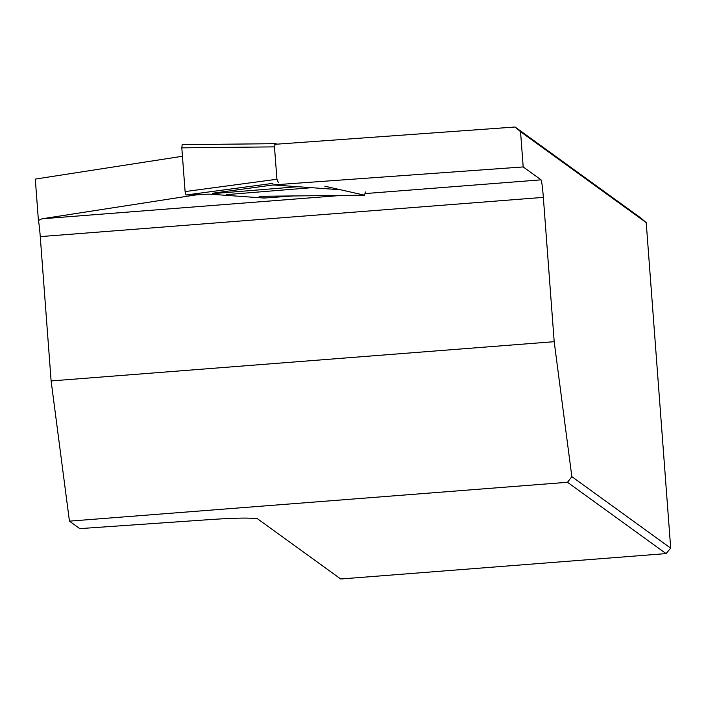 <?xml version="1.0" encoding="UTF-8"?>
<svg xmlns="http://www.w3.org/2000/svg" width="706" height="706" viewBox="0 0 706 706"><rect width="100%" height="100%" fill="white"/><g stroke="black" fill="none" stroke-linecap="round" stroke-linejoin="round"><path stroke-width="1.06" d="M340.539 189.764L273.037 184.937L523.19 166.925L541.052 179.845A16.847 0.971 -94.5 0 1 543.346 197.371L40.26 236.625A16.847 0.971 85.5 0 0 38.406 220.413L35.3 179.086L182.448 156.264M38.406 220.413L42.069 218.781L195.121 195.041A10.952 0.538 -4.3 0 1 210.317 194.212L264.062 198.051L293.184 195.95M274.713 144.324L515.098 127.009L640.81 217.986L646.219 222.628L520.543 131.678L523.19 166.925M51.114 380.94L554.192 341.686L571.842 476.638L670.7 548.174L666.049 553.601L340.724 578.991L257.028 518.425L252.157 518.486A50.541 2.462 175.7 0 0 208.041 519.722L79.778 528.626L69.444 521.152L51.114 380.94L40.26 236.625M515.098 127.009L520.543 131.678M666.049 553.601L567.5 482.286L69.444 521.152M571.842 476.638L567.5 482.286M554.192 341.686L543.346 197.371M670.7 548.174L646.219 222.628M195.121 195.041L195.085 194.565M263.92 196.259L264.062 198.051M226.441 194.627L311.584 187.69M324.831 186.207L364.499 195.191L365.443 191.997M200.513 194.3L186.005 195.006L185.104 191.573L181.813 147.854L182.166 144.659L275.234 143.689M277.405 144.13L275.331 143.671L274.484 146.874L276.92 179.262L278.349 182.625M273.169 184.946L212.674 193.241M297.844 186.711L212.7 193.647M42.069 218.781L341.104 195.447M365.426 193.55L541.052 179.845M259.111 196.303L364.499 195.191M274.484 146.874L181.813 147.854M185.104 191.573L276.92 179.262M272.913 183.357L186.005 195.006M364.596 195.2L259.208 196.312M275.331 143.671L182.166 144.659"/></g></svg>
